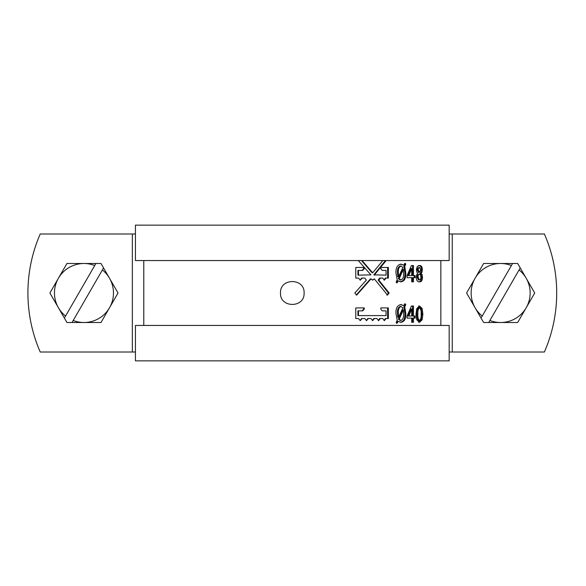 <?xml version="1.0" encoding="UTF-8"?>
<svg xmlns="http://www.w3.org/2000/svg" width="586" height="586" viewBox="0 0 586 586"><rect width="100%" height="100%" fill="white"/><g stroke="black" fill="none" stroke-linecap="round" stroke-linejoin="round"><path stroke-width="0.88" d="M304.105 293C304.837 308.221 279.778 308.229 280.504 293C279.771 277.801 304.823 277.749 304.105 293M449.176 233.997L544.387 233.997A147.504 147.504 0 0 1 544.387 352.003L449.176 352.003M132.348 233.997L132.348 352.003L40.229 352.003A147.504 147.504 0 0 1 40.229 233.997L135.439 233.997M132.348 352.003L135.439 352.003M388.35 307.921L380.812 307.921L380.812 309.1L382.255 310.866L386.035 310.866L386.035 315.59L358.449 315.59L358.449 310.866L362.675 310.866L364.243 309.1L364.243 307.921L355.775 307.921L355.775 318.535L358.449 318.535L360.302 320.601L362.148 318.535L364.763 318.535L366.58 320.601L368.374 318.535L370.923 318.535L372.689 320.601L374.439 318.535L376.915 318.535L378.629 320.601L380.329 318.535L382.731 318.535L384.394 320.601L386.035 318.535L388.35 318.535L388.35 307.921M358.288 260.55L370.909 274.871L358.449 275.134L358.449 270.41L362.675 270.41L364.243 268.644L364.243 267.465L355.775 267.465L355.775 278.079L358.464 278.079L360.317 280.145L362.163 278.079L364.792 278.079L366.345 280.123L354.823 293L356.72 295.088L371.055 278.863L372.689 280.145L374.308 278.863L387.536 295.088L389.163 293L378.849 280.123L380.307 278.079L382.717 278.079L384.379 280.145L386.02 278.079L388.35 278.079L388.35 267.465L380.812 267.465L380.812 268.644L382.255 270.41L386.035 270.41L386.035 275.134L374.461 274.871L386.174 260.55M382.841 260.55L372.689 272.783L362.023 260.55M419.459 281.851C417.547 282.034 416.478 280.562 416.25 277.427L416.814 274.409L417.862 273.347L416.873 272.234L416.39 269.604L417.327 266.462L419.459 265.553C421.224 265.355 422.198 266.74 422.381 269.699L421.905 272.285L421.004 273.347L422.008 274.424L422.506 277.427C422.33 280.562 421.312 282.042 419.459 281.851M413.452 275.567L415.144 275.567L415.144 277.661L413.452 277.661L413.452 281.851L411.716 281.851L411.716 277.661L407.05 277.661L407.05 275.654L411.431 265.553L413.452 265.553L413.452 275.567L412.522 275.567L412.522 265.553L411.431 265.553M397.213 282.789L396.195 281.917L397.22 279.742L395.953 273.032C395.77 267.677 397.455 264.718 401.014 264.154L403.922 265.15L404.831 263.224L405.798 264.088L404.743 266.44L405.805 272.966C406.047 278.306 404.443 281.265 401 281.851L398.128 280.848L397.213 282.789M419.525 322.315L416.785 319.802L415.979 314.162L416.785 308.522L419.525 306.009L422.147 308.522L422.872 314.162L422.147 319.802L419.525 322.315M413.452 316.022L415.144 316.022L415.144 318.117L413.452 318.117L413.452 322.315L411.716 322.315L411.716 318.117L407.05 318.117L407.05 316.118L411.431 306.009L413.452 306.009L413.452 316.022L412.522 316.022L412.522 306.009L411.431 306.009M397.213 323.245L396.195 322.373L397.22 320.198L395.953 313.488C395.77 308.133 397.455 305.174 401.014 304.61L403.922 305.606L404.831 303.68L405.798 304.544L404.743 306.896L405.805 313.422C406.047 318.762 404.443 321.721 401 322.315L398.128 321.304L397.213 323.245M400.179 304.61L403.922 305.606M404.574 304.229L404.926 304.544L403.879 306.896L404.933 313.422C405.175 318.762 403.578 321.721 400.165 322.315M405.798 304.544L404.926 304.544M404.743 306.896L403.879 306.896M405.805 313.422L404.933 313.422M398.128 321.304L397.315 321.304L396.407 323.245M401.022 306.471L400.187 306.471C398.099 307.46 397.205 309.76 397.513 313.371L397.806 317.231L398.619 317.231L402.882 307.921L401.022 306.471C398.92 307.46 398.019 309.76 398.334 313.371L398.619 317.231M403.344 309.862L402.494 309.862L398.385 319.165L400.157 320.447L400.992 320.447C403.043 319.421 403.915 317.085 403.593 313.451L403.344 309.862L399.205 319.165L400.992 320.447M398.385 319.165L399.205 319.165M397.513 313.371L398.334 313.371M410.801 318.117L407.05 318.117M414.199 316.022L414.199 318.117M413.452 318.117L412.522 318.117L412.522 322.315L411.716 322.315M411.687 309.034L410.771 309.034L407.907 316.022L411.716 316.022L411.716 309.034L408.808 316.022M418.543 306.009L421.151 308.522L421.869 314.162L421.151 319.802L418.543 322.315M422.147 308.522L421.151 308.522M422.872 314.162L421.869 314.162M422.147 319.802L421.151 319.802M419.525 307.87L418.543 307.87C417.225 308.954 416.675 311.056 416.91 314.162C416.675 317.268 417.225 319.363 418.543 320.447L419.525 320.447C420.843 319.341 421.378 317.246 421.129 314.162C421.378 311.071 420.843 308.976 419.525 307.87C418.192 308.961 417.642 311.056 417.877 314.162C417.642 317.268 418.192 319.363 419.525 320.447M416.91 314.162L417.877 314.162M400.179 264.154L403.922 265.15M404.574 263.773L404.926 264.088L403.879 266.44L404.933 272.966C405.175 278.306 403.578 281.265 400.165 281.851M405.798 264.088L404.926 264.088M404.743 266.44L403.879 266.44M405.805 272.966L404.933 272.966M398.128 280.848L397.315 280.848L396.407 282.789M401.022 266.015L400.187 266.015C398.099 267.004 397.205 269.304 397.513 272.915L397.806 276.768L398.619 276.768L402.882 267.465L401.022 266.015C398.92 267.004 398.019 269.304 398.334 272.915L398.619 276.768M403.344 269.399L402.494 269.399L398.385 278.709L400.157 279.991L400.992 279.991C403.043 278.958 403.915 276.629 403.593 272.995L403.344 269.399L399.205 278.709L400.992 279.991M398.385 278.709L399.205 278.709M397.513 272.915L398.334 272.915M410.801 277.661L407.05 277.661M414.199 275.567L414.199 277.661M413.452 277.661L412.522 277.661L412.522 281.851L411.716 281.851M411.687 268.578L410.771 268.578L407.907 275.567L411.716 275.567L411.716 268.578L408.808 275.567M418.477 265.553C420.235 265.355 421.202 266.74 421.378 269.699L420.909 272.285L420.008 273.347L421.012 274.424L421.502 277.427C421.327 280.562 420.323 282.042 418.477 281.851M422.381 269.699L421.378 269.699M421.905 272.285L420.909 272.285M421.004 273.347L420.008 273.347M422.008 274.424L421.012 274.424M422.506 277.427L421.502 277.427M419.459 274.167L417.4 274.995L417.042 276.951L418.477 279.991L419.459 279.991C420.448 279.837 420.924 278.826 420.88 276.951L420.543 274.995L419.459 274.167L418.375 274.995L418.008 276.951L419.459 279.991M419.459 267.414L417.569 268.044L417.181 269.794L418.477 272.307L419.459 272.307L420.748 269.816L419.459 267.414L418.543 268.044L418.148 269.794L419.459 272.307M417.569 268.044L418.543 268.044M417.181 269.794L418.148 269.794M417.4 274.995L418.375 274.995M417.042 276.951L418.008 276.951M362.133 270.41L363.686 268.644L363.686 267.465L355.775 267.465M357.951 278.079L355.775 278.079M360.06 280.123L361.628 278.079L362.163 278.079M356.222 295.088L370.447 278.863L371.055 278.863M372.381 280.115L374.308 278.863M386.804 295.088L388.415 293L389.163 293M388.415 293L378.182 280.123L378.849 280.123M378.182 280.123L379.625 278.079L380.307 278.079M384.02 280.101L385.302 278.079L386.02 278.079M387.61 278.079L387.61 267.465L380.812 267.465M385.31 270.41L382.255 270.41M374.461 274.871L373.824 274.871L374.681 275.134M373.824 274.871L385.456 260.55M361.489 260.55L372.073 272.783L372.689 272.783M358.449 270.41L357.936 270.41L357.936 275.134L358.449 275.134M387.61 318.535L387.61 307.921L380.812 307.921M385.31 310.866L382.255 310.866M358.449 310.866L357.936 310.866L357.936 315.59L358.449 315.59M362.133 310.866L363.686 309.1L363.686 307.921L355.775 307.921M357.936 318.535L355.775 318.535M360.038 320.586L361.613 318.535L362.148 318.535M366.287 320.579L367.788 318.535L368.374 318.535M372.381 320.571L373.809 318.535L374.439 318.535M378.3 320.564L379.655 318.535L380.329 318.535M384.035 320.557L385.31 318.535L386.035 318.535M95.884 263.502L94.72 265.531A29.498 29.498 0 0 0 58.417 307.753L66.936 322.498L72.041 322.498L73.213 320.469A29.498 29.498 0 0 0 102.382 269.956L103.554 267.927L100.997 263.502L66.936 263.502L49.898 293L58.417 307.753A29.498 29.498 0 0 0 65.551 316.044L64.863 317.238M72.041 322.498L100.997 322.498L109.516 307.753L118.028 293L103.554 267.927L103.07 268.762M73.213 320.469L102.382 269.956M94.72 265.531L65.551 316.044M512.574 263.502L511.402 265.531A29.498 29.498 0 0 0 475.1 307.753L483.618 322.498L488.724 322.498L489.896 320.469A29.498 29.498 0 0 0 519.064 269.956L520.236 267.927L517.68 263.502L483.618 263.502L466.588 293L475.1 307.753A29.498 29.498 0 0 0 482.234 316.044L481.546 317.238M488.724 322.498L517.68 322.498L526.199 307.753L534.71 293L520.236 267.927L519.753 268.762M489.896 320.469L519.064 269.956M511.402 265.531L482.234 316.044M135.439 360.851L449.176 360.851L449.176 325.45L135.439 325.45L135.439 360.851M135.439 260.55L449.176 260.55L449.176 225.149L135.439 225.149L135.439 260.55M452.26 233.997L452.26 352.003M143.775 260.55L143.775 325.45M440.84 260.55L440.84 325.45M363.686 268.644L364.243 268.644M363.686 309.1L364.243 309.1"/></g></svg>
